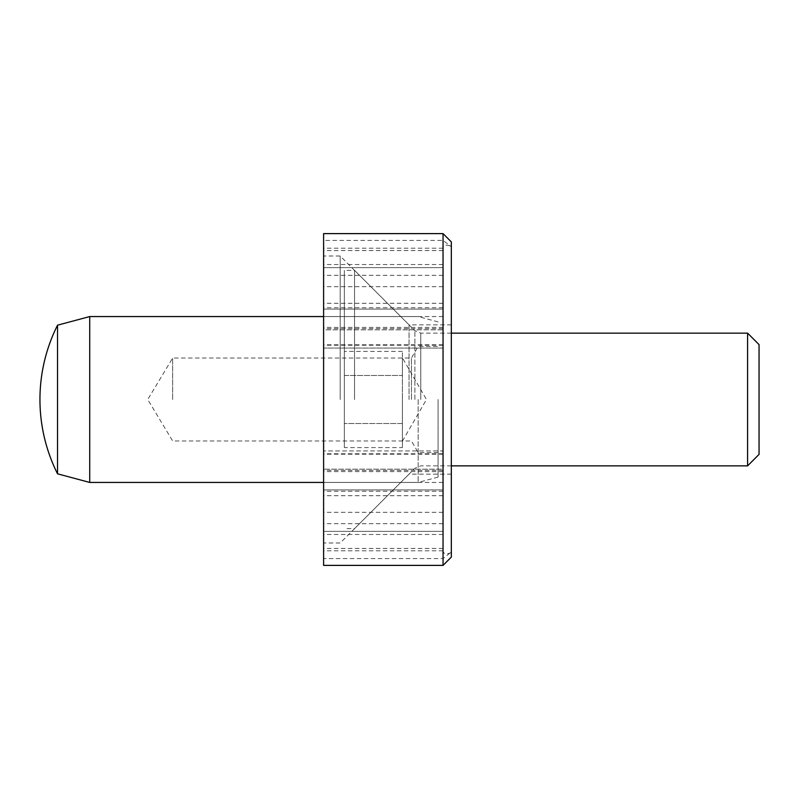 <?xml version="1.0" encoding="UTF-8"?>
<svg xmlns="http://www.w3.org/2000/svg" width="799" height="799" viewBox="0 0 799 799"><rect width="100%" height="100%" fill="white"/><g stroke="black" fill="none" stroke-linecap="round" stroke-linejoin="round"><path stroke-width="0.6" stroke-dasharray="4 3" d="M323.605 399.5L323.605 256.01L323.605 399.5M340.194 399.5L340.194 256.01L340.194 399.5M409.038 399.5L409.038 324.853L409.038 399.5M451.335 399.5L451.335 324.853L451.335 399.5M323.605 240.419L323.605 233.618L443.046 233.618L443.046 329.827L323.605 329.827L323.605 240.419L443.046 240.419L451.335 246.671L451.335 552.329L450.037 553.028C445.333 554.796 443.006 553.727 443.046 549.792L443.046 565.382L323.605 565.382L323.605 309.093L323.605 348.074L323.605 316.564L323.605 329.827L443.046 329.827L443.046 316.564L443.046 348.074L323.605 348.074L443.046 348.074L443.046 309.093L443.046 489.907L443.046 450.926L323.605 450.926L443.046 450.926L443.046 482.436L443.046 469.173L323.605 469.173L443.046 469.173L443.046 550.791L443.046 531.375L323.605 531.375L443.046 531.375L443.046 549.792L443.046 249.208C442.996 245.283 445.333 244.204 450.037 245.972M443.046 489.907L323.605 489.907L443.046 489.907M443.046 309.093L323.605 309.093L443.046 309.093M443.046 267.625L323.605 267.625L443.046 267.625M451.335 246.671L451.335 241.907M443.046 565.382L451.335 557.093L451.335 552.329M57.528 325.183L57.528 473.817M172.654 399.5L172.654 358.032L172.654 399.5M411.455 399.5L411.455 358.032L411.455 399.5M418.167 399.5L418.167 482.436L418.167 399.5M438.072 399.5L438.072 477.103L438.072 399.5M89.718 316.564L89.718 482.436M402.406 447.58L402.406 351.42L402.406 399.5L402.406 357.862L402.406 375.46L344.349 375.46L344.349 351.42L344.349 447.58L344.349 375.46L402.406 375.46L402.406 423.54L344.349 423.54L402.406 423.54L402.406 447.58L344.349 447.58M759.05 344.599L759.05 454.401M747.594 333.143L747.594 465.857M354.546 399.5L354.546 270.362L354.546 399.5M344.349 399.5L344.349 270.362L344.349 399.5M402.406 351.42L344.349 351.42M402.406 435.555L402.406 399.5L402.406 435.555M450.037 553.028L443.046 558.581L323.605 558.581M443.046 534.471L323.605 534.471M443.046 548.444L323.605 548.444M443.046 523.665L323.605 523.665M443.046 512.299L323.605 512.299M443.046 495.71L323.605 495.71M443.046 491.255L323.605 491.255M443.046 471.6L323.605 471.6M443.046 470.381L323.605 470.381M443.046 453.792L323.605 453.792M443.046 454.202L323.605 454.202M443.046 344.798L323.605 344.798M443.046 345.208L323.605 345.208M443.046 328.619L323.605 328.619M443.046 327.4L323.605 327.4M443.046 307.745L323.605 307.745M443.046 303.29L323.605 303.29M443.046 286.701L323.605 286.701M443.046 275.335L323.605 275.335M443.046 250.556L323.605 250.556M443.046 264.529L323.605 264.529M420.763 399.5L420.763 333.143L420.763 399.5M414.901 399.5L414.901 330.716L414.901 399.5M451.335 324.853L409.038 324.853L340.194 256.01L323.605 256.01M443.046 550.791L323.605 550.791M443.046 482.436L323.605 482.436L418.167 482.436L438.072 477.103M443.046 316.564L323.605 316.564L418.167 316.564L438.072 321.897M443.046 248.209L323.605 248.209M451.335 474.147L409.038 474.147L340.194 542.99L323.605 542.99M438.072 452.584L418.167 452.584L411.455 440.968L172.654 440.968L147.735 399.5L172.654 358.032L411.455 358.032L418.167 346.416L438.072 346.416M402.406 441.138L426.446 399.5L402.406 357.862M451.335 333.143L420.763 333.143L414.901 330.716L354.546 270.362L344.349 270.362M451.335 465.857L420.763 465.857L414.901 468.284L354.546 528.638L344.349 528.638"/><path stroke-width="1.2" d="M323.605 233.618L323.605 565.382L443.046 565.382L443.046 233.618L323.605 233.618M451.335 241.907L443.046 233.618L451.335 241.907L451.335 557.093L443.046 565.382M57.528 325.183L57.528 473.817A165.882 165.882 0 0 1 57.528 325.183L89.718 316.564L89.718 482.436L323.605 482.436M747.594 333.143L747.594 465.857L759.05 454.401L759.05 344.599L747.594 333.143L451.335 333.143M57.528 473.817L89.718 482.436M323.605 316.564L89.718 316.564M747.594 465.857L451.335 465.857"/></g></svg>
